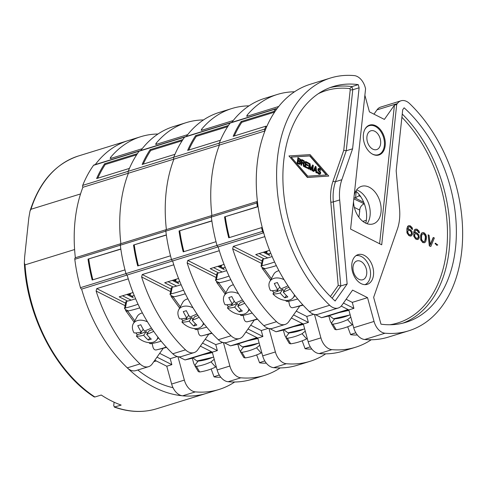 <?xml version="1.0" encoding="UTF-8"?>
<svg xmlns="http://www.w3.org/2000/svg" width="487" height="487" viewBox="0 0 487 487"><rect width="100%" height="100%" fill="white"/><g stroke="black" fill="none" stroke-linecap="round" stroke-linejoin="round"><path stroke-width="0.73" d="M24.35 262.901C26.755 316.087 56.194 372.707 94.192 396.923L94.892 396.996A132.306 88.36 -107.2 0 1 25.026 264.873L24.35 262.901L24.63 257.057L28.818 217.878L30.024 211.054L30.967 209.276L80.55 193.936A132.306 88.36 72.8 0 1 82.887 187.288A1.79 1.193 -107.2 0 1 82.705 185.377A133.377 89.078 72.8 0 1 93.547 165.312A1.79 1.193 -107.2 0 1 94.009 164.971L139.525 150.891A1.79 1.193 72.8 0 0 139.063 151.238A133.377 89.078 72.8 0 0 137.413 153.63L104.614 163.778A133.377 89.078 72.8 0 0 96.627 178.546L129.432 168.399A133.377 89.078 72.8 0 0 128.215 171.302A1.79 1.193 72.8 0 0 128.404 173.214A132.306 88.36 72.8 0 0 120.873 243.664L75.357 257.745A132.306 88.36 -107.2 0 1 82.887 187.288L128.404 173.214A1.79 1.193 -107.2 0 1 128.215 171.302L82.705 185.377M94.892 396.996L101.247 395.03A132.306 88.36 72.8 0 0 121.166 405.093L114.262 407.059C129.043 412.282 143.202 412.848 156.735 408.739A132.306 88.36 -107.2 0 1 114.81 407.059L113.715 405.811L114.098 402.201M30.967 209.276A132.306 88.36 -107.2 0 1 78.547 155.943L128.13 140.609A132.306 88.36 72.8 0 0 95.282 164.576A132.306 88.36 -107.2 0 1 128.13 140.609L140.84 136.677A132.306 88.36 72.8 0 0 110.366 157.642L110.652 158.464L142.18 148.712A132.306 88.36 72.8 0 0 140.798 150.495A132.306 88.36 -107.2 0 1 173.646 126.529L186.357 122.596A132.306 88.36 72.8 0 0 155.883 143.562L156.163 144.383L187.696 134.631A132.306 88.36 72.8 0 0 186.314 136.421A132.306 88.36 -107.2 0 1 219.156 112.454L231.873 108.522A132.306 88.36 72.8 0 0 201.399 129.487L201.679 130.309L233.206 120.557A132.306 88.36 72.8 0 0 231.824 122.34A132.306 88.36 -107.2 0 1 264.672 98.374L277.389 94.441A132.306 88.36 72.8 0 0 246.909 115.407L247.195 116.229L278.722 106.476A132.306 88.36 72.8 0 0 276.92 108.832A1.79 1.193 72.8 0 0 276.068 108.662A1.79 1.193 72.8 0 0 275.605 109.003A133.377 89.078 72.8 0 0 273.956 111.401L274.601 112.144A132.306 88.36 72.8 0 0 266.614 126.912L265.975 126.163A133.377 89.078 72.8 0 0 264.764 129.067A1.79 1.193 72.8 0 0 264.946 130.979A132.306 88.36 72.8 0 0 257.416 201.435L120.873 243.664A1.79 1.193 72.8 0 0 120.319 245.205A133.377 89.078 72.8 0 0 120.819 248.973L88.019 259.114A133.377 89.078 72.8 0 0 92.189 280.019L124.989 269.877A133.377 89.078 72.8 0 0 125.987 273.609A1.79 1.193 72.8 0 0 127.131 275.021A132.306 88.36 72.8 0 0 128.27 278.862L96.743 288.614L125.567 303.17M25.026 264.873L74.608 249.539A132.306 88.36 72.8 0 0 75.357 257.745A1.79 1.193 -107.2 0 0 74.803 259.279A133.377 89.078 72.8 0 0 80.471 287.683A1.79 1.193 -107.2 0 0 81.615 289.101A132.306 88.36 72.8 0 0 206.318 393.405A132.306 88.36 -107.2 0 1 182.631 395.815A14.306 9.551 -107.2 0 1 171.643 384.042L166.767 366.23L154.836 360.203M137.803 370.004A125.421 83.764 72.8 0 0 173.025 387.713M156.266 360.928L153.782 361.695M96.743 288.614L96.109 291.043A132.306 88.36 72.8 0 0 139.988 363.923A14.306 9.551 72.8 0 0 148.529 366.687L135.818 370.619A14.306 9.551 -107.2 0 1 127.271 367.855A132.306 88.36 -107.2 0 1 81.615 289.101L127.131 275.021A1.79 1.193 -107.2 0 1 125.987 273.609L80.471 287.683M157.989 134.01A132.306 88.36 72.8 0 0 140.84 136.677M177.944 356.679L184.36 380.11A14.306 9.551 72.8 0 0 195.348 391.883A132.306 88.36 72.8 0 0 219.034 389.472A132.306 88.36 72.8 0 0 234.685 381.991M178.79 356.807L184.987 359.936L192.31 358.243M162.323 348.491L162.902 348.783L152.236 363.886A14.306 9.551 72.8 0 1 148.529 366.687M177.256 356.508L170.219 358.688L171.85 364.653L156.991 357.154M170.219 358.688L159.669 353.361M110.652 158.464L110.135 158.488M120.843 249.137L88.019 259.114M92.877 279.806A132.306 88.36 -107.2 0 1 88.744 259.066M97.753 178.193A132.306 88.36 -107.2 0 1 105.253 164.521L104.614 163.778M136.64 154.811L105.253 164.521M127.588 301.088L119.169 296.833L133.042 292.541M166.767 366.23L171.85 364.653M184.987 359.936L211.474 351.742M189.34 358.931L211.894 351.955M129.652 294.982L129.262 294.446L129.932 293.503M129.822 295.067L130.534 294.057L129.262 294.446M213.592 356.941A89.395 66.457 77 0 1 204.284 360.088A89.395 66.457 77 0 1 198.099 361.104L199.347 360.818A89.395 66.457 77 0 1 196.925 361.001L192.803 357.86M212.551 357.397L196.925 361.001M198.099 361.104L195.445 364.507L195.019 366.054L196.383 366.413A93.93 69.83 77 0 0 211.029 361.884L214.243 359.309M216.265 366.699L215.631 367.052A100.127 74.432 77 0 1 199.67 371.989L196.383 366.413M211.029 361.884L215.631 367.052M199.67 371.989L198.312 371.624L195.019 366.054M192.249 358.03L193.467 362.462A7.153 5.314 -103 0 0 194.94 365.506M212.399 352.582L202.415 354.883M149.059 342.641L149.515 343.262A7.153 2.435 -36.1 0 0 151.427 343.621A96.548 32.848 -36.1 0 0 152.163 343.481A96.548 32.848 -36.1 0 0 161.167 341.198M152.163 343.481L152.918 346.939C153.521 349.063 154.562 350.068 156.053 349.958A100.127 34.066 -36.1 0 0 156.619 349.83A100.127 34.066 -36.1 0 0 166.256 347.079M156.619 349.83L161.721 348.631A93.93 31.959 -36.1 0 0 166.524 347.371M135.611 298.793A93.93 31.959 143.9 0 1 126.717 301.289L125.823 301.867L124.502 308.533L125.725 309.689L128.373 310.889A96.548 32.848 143.9 0 0 139.793 307.851M138.058 304.235A100.127 34.066 143.9 0 1 125.39 307.961L126.717 301.289M125.39 307.961L124.502 308.533M125.609 309.635A7.153 2.435 -36.1 0 0 125.725 310.676A7.153 2.435 -36.1 0 0 127.637 311.029A96.548 32.848 -36.1 0 0 128.373 310.889M143.215 329.267L141.285 331.988A35.697 12.145 143.9 0 1 134.028 332.883A14.239 9.423 35.2 0 1 133.213 323.825L137.151 316.58A15.2 10.063 35.2 0 1 141.553 313.147A15.2 10.063 -144.8 0 1 142.405 312.928M133.213 323.825A14.239 9.423 35.2 0 1 137.334 320.604A14.239 9.423 -144.8 0 1 147.494 321.87M157.916 337.114A14.239 9.423 -144.8 0 1 156.4 340.2A14.239 9.423 -144.8 0 1 153.119 342.227A14.239 9.423 35.2 0 1 136.409 336.14A35.697 12.145 -36.1 0 0 143.665 335.251L146.24 331.604L147.451 333.266M135.843 332.907A14.446 9.563 -144.8 0 0 137.297 334.715L136.409 336.14M137.297 334.715L141.06 333.552L140.128 332.28M141.06 333.552L146.24 331.604M153.691 331.355A35.697 12.145 -36.1 0 1 146.715 334.307L149.29 330.661L152.516 329.662M140.664 332.152L141.364 333.114M151.427 328.043A35.697 12.145 143.9 0 1 144.341 331.044A35.697 23.839 72.8 0 1 140.798 324.738A34.48 11.731 -36.1 0 1 137.748 325.681A35.697 23.839 -107.2 0 0 141.285 331.988M146.715 334.307A35.697 23.839 72.8 0 0 151.305 339.129A34.48 11.731 143.9 0 1 148.255 340.072A35.697 23.839 -107.2 0 1 143.665 335.251M148.255 340.072L149.868 337.789M220.794 377.218A35.758 35.758 0 0 1 214.122 376.901A14.239 0.517 -15.3 0 1 214.067 376.877A14.239 0.517 -15.3 0 1 218.517 375.258A14.239 0.517 164.7 0 1 219.284 375.02M142.253 274.534L141.626 276.969A132.306 88.36 72.8 0 0 185.498 349.849A14.306 9.551 72.8 0 0 194.045 352.612L181.334 356.545A14.306 9.551 -107.2 0 1 172.788 353.781A132.306 88.36 -107.2 0 1 127.131 275.021L172.642 260.947A132.306 88.36 72.8 0 0 173.786 264.782L142.253 274.534L171.083 289.095M223.454 342.604L229.87 366.029A14.306 9.551 72.8 0 0 240.858 377.802A132.306 88.36 72.8 0 0 264.544 375.398L251.834 379.33A132.306 88.36 -107.2 0 1 228.147 381.735A14.306 9.551 -107.2 0 1 217.159 369.962L212.283 352.15L200.352 346.123M275.605 109.003L230.095 123.083A1.79 1.193 -107.2 0 1 230.552 122.736A1.79 1.193 72.8 0 0 230.095 123.083L139.063 151.238A1.79 1.193 -107.2 0 1 139.525 150.891L185.036 136.817A1.79 1.193 72.8 0 0 184.579 137.157A133.377 89.078 72.8 0 0 182.929 139.556L150.124 149.698A133.377 89.078 72.8 0 0 142.143 164.466L174.943 154.324A133.377 89.078 72.8 0 0 173.731 157.222A1.79 1.193 72.8 0 0 173.92 159.133A132.306 88.36 72.8 0 0 166.39 229.59A1.79 1.193 72.8 0 0 165.836 231.124A133.377 89.078 72.8 0 0 166.335 234.892L133.535 245.04A133.377 89.078 72.8 0 0 137.705 265.945L170.505 255.797A133.377 89.078 72.8 0 0 171.503 259.528A1.79 1.193 72.8 0 0 172.642 260.947A1.79 1.193 -107.2 0 1 171.503 259.528L125.987 273.609A133.377 89.078 72.8 0 1 120.319 245.205A1.79 1.193 -107.2 0 1 120.873 243.664A132.306 88.36 -107.2 0 1 128.404 173.214L173.92 159.133A1.79 1.193 -107.2 0 1 173.731 157.222L128.215 171.302A133.377 89.078 72.8 0 1 139.063 151.238L93.547 165.312M203.505 119.936A132.306 88.36 72.8 0 0 186.357 122.596M264.544 375.398A132.306 88.36 72.8 0 0 280.202 367.916M224.306 342.726L230.503 345.855L237.82 344.163M207.839 334.411L208.418 334.703L197.752 349.806A14.306 9.551 72.8 0 1 194.045 352.612M222.766 342.428L215.729 344.607L217.366 350.579L202.507 343.073M215.729 344.607L205.185 339.281M156.163 144.383L155.645 144.414M166.359 235.063L133.535 245.04M138.387 265.732A132.306 88.36 -107.2 0 1 134.26 244.985M143.269 164.119A132.306 88.36 -107.2 0 1 150.769 150.446L150.124 149.698M182.156 140.737L150.769 150.446M173.104 287.007L164.679 282.752L178.559 278.461M212.283 352.15L217.366 350.579M230.503 345.855L256.984 337.661M234.856 344.851L257.404 337.875M175.162 280.902L174.778 280.372L175.442 279.428M175.332 280.987L176.05 279.976L174.778 280.372M259.108 342.86A89.395 66.457 77 0 1 249.801 346.007A89.395 66.457 77 0 1 243.61 347.03L244.864 346.738A89.395 66.457 77 0 1 242.441 346.927L238.32 343.779M258.067 343.317L242.441 346.927M243.61 347.03L240.955 350.427L240.529 351.979L241.893 352.338A93.93 69.83 77 0 0 256.546 347.809L259.754 345.228M261.781 352.618L261.148 352.972A100.127 74.432 77 0 1 245.186 357.908L241.893 352.338M256.546 347.809L261.148 352.972M245.186 357.908L243.823 357.549L240.529 351.979M237.766 343.95L238.977 348.388A7.153 5.314 -103 0 0 240.45 351.431M257.915 338.502L247.932 340.809M194.575 328.561L195.031 329.188A7.153 2.435 -36.1 0 0 196.943 329.541A96.548 32.848 -36.1 0 0 197.679 329.401A96.548 32.848 -36.1 0 0 206.677 327.124M197.679 329.401L198.434 332.864C199.037 334.983 200.078 335.993 201.569 335.884A100.127 34.066 -36.1 0 0 202.135 335.75A100.127 34.066 -36.1 0 0 211.766 332.998M202.135 335.75L207.237 334.557A93.93 31.959 -36.1 0 0 212.034 333.291M181.127 284.718A93.93 31.959 143.9 0 1 172.234 287.214L171.339 287.787L170.018 294.452L171.241 295.609L173.883 296.808A96.548 32.848 143.9 0 0 185.31 293.771M183.569 290.155A100.127 34.066 143.9 0 1 170.907 293.886L172.234 287.214M170.907 293.886L170.018 294.452M171.12 295.554A7.153 2.435 -36.1 0 0 171.241 296.595A7.153 2.435 -36.1 0 0 173.147 296.954A96.548 32.848 -36.1 0 0 173.883 296.808M188.725 315.186L186.801 317.914A35.697 12.145 143.9 0 1 179.545 318.808A14.239 9.423 35.2 0 1 178.723 309.744L182.668 302.506A15.2 10.063 35.2 0 1 187.063 299.067A15.2 10.063 -144.8 0 1 187.915 298.848M178.723 309.744A14.239 9.423 35.2 0 1 182.844 306.53A14.239 9.423 -144.8 0 1 193.01 307.79M203.432 323.039A14.239 9.423 -144.8 0 1 201.91 326.126A14.239 9.423 -144.8 0 1 198.629 328.153A14.239 9.423 35.2 0 1 181.919 322.065A35.697 12.145 -36.1 0 0 189.181 321.17L191.756 317.53L192.968 319.192M181.353 318.833A14.446 9.563 -144.8 0 0 182.814 320.635L181.919 322.065M182.814 320.635L186.57 319.472L185.644 318.2M186.57 319.472L191.756 317.53M199.207 317.281A35.697 12.145 -36.1 0 1 192.231 320.227L194.806 316.587L198.032 315.588M186.18 318.072L186.88 319.04M196.937 313.963A35.697 12.145 143.9 0 1 189.851 316.97A35.697 23.839 72.8 0 1 186.314 310.657A34.48 11.731 -36.1 0 1 183.264 311.601A35.697 23.839 -107.2 0 0 186.801 317.914M192.231 320.227A35.697 23.839 72.8 0 0 196.821 325.054A34.48 11.731 143.9 0 1 193.771 325.998A35.697 23.839 -107.2 0 1 189.181 321.17M193.771 325.998L195.384 323.715M266.31 363.138A35.758 35.758 0 0 1 259.638 362.827A14.239 0.517 -15.3 0 1 259.577 362.797A14.239 0.517 -15.3 0 1 264.033 361.177A14.239 0.517 164.7 0 1 264.794 360.946M187.769 260.46L187.142 262.889A132.306 88.36 72.8 0 0 231.015 335.768A14.306 9.551 72.8 0 0 239.561 338.532L226.845 342.464A14.306 9.551 -107.2 0 1 218.304 339.701A132.306 88.36 -107.2 0 1 172.642 260.947L218.158 246.866A132.306 88.36 72.8 0 0 219.302 250.708L187.769 260.46L216.593 275.015M268.97 328.524L275.386 351.955A14.306 9.551 72.8 0 0 286.374 363.728A132.306 88.36 72.8 0 0 310.061 361.317L297.35 365.25A132.306 88.36 -107.2 0 1 273.664 367.661A14.306 9.551 -107.2 0 1 262.676 355.887L257.793 338.075L245.868 332.049M188.779 150.039A132.306 88.36 -107.2 0 1 196.285 136.366L195.64 135.623A133.377 89.078 72.8 0 0 187.659 150.392L220.459 140.244A133.377 89.078 72.8 0 0 219.247 143.148L173.731 157.222A133.377 89.078 72.8 0 1 184.579 137.157A1.79 1.193 -107.2 0 1 185.036 136.817L276.068 108.662M166.39 229.59A132.306 88.36 -107.2 0 1 173.92 159.133L219.43 145.059A132.306 88.36 72.8 0 0 211.9 215.51A1.79 1.193 72.8 0 0 211.346 217.05A133.377 89.078 72.8 0 0 211.851 220.818L179.046 230.96A133.377 89.078 72.8 0 0 183.215 251.864L216.021 241.722A133.377 89.078 72.8 0 0 217.013 245.454A1.79 1.193 72.8 0 0 218.158 246.866A1.79 1.193 -107.2 0 1 217.013 245.454L171.503 259.528A133.377 89.078 72.8 0 1 165.836 231.124A1.79 1.193 -107.2 0 1 166.39 229.59M249.015 105.856A132.306 88.36 72.8 0 0 231.873 108.522M310.061 361.317A132.306 88.36 72.8 0 0 325.718 353.836M269.822 328.652L276.019 331.781L283.337 330.089M253.356 320.336L253.934 320.629L243.263 335.732A14.306 9.551 72.8 0 1 239.561 338.532M268.282 328.354L261.245 330.533L262.883 336.499L248.023 328.999M261.245 330.533L250.702 325.206M201.679 130.309L201.161 130.333M264.764 129.067L219.247 143.148A1.79 1.193 72.8 0 0 219.43 145.059A1.79 1.193 -107.2 0 1 219.247 143.148A133.377 89.078 72.8 0 1 230.095 123.083A133.377 89.078 72.8 0 0 228.44 125.476L195.64 135.623M211.869 220.982L179.046 230.96M183.903 251.651A132.306 88.36 -107.2 0 1 179.776 230.911M227.673 126.657L196.285 136.366M218.614 272.933L210.195 268.678L224.075 264.386M257.793 338.075L262.883 336.499M276.019 331.781L302.5 323.587M280.372 330.77L302.92 323.8M220.678 266.827L220.288 266.292L220.958 265.348M220.848 266.913L221.561 265.902L220.288 266.292M304.625 328.786A89.395 66.457 77 0 1 295.317 331.933A89.395 66.457 77 0 1 289.126 332.95L290.374 332.664A89.395 66.457 77 0 1 287.957 332.846L283.83 329.705M303.578 329.242L287.957 332.846M289.126 332.95L286.472 336.353L286.046 337.899L287.409 338.258A93.93 69.83 77 0 0 302.056 333.729L305.27 331.154M307.297 338.544L306.664 338.897A100.127 74.432 77 0 1 290.702 343.834L287.409 338.258M302.056 333.729L306.664 338.897M290.702 343.834L289.339 343.469L286.046 337.899M283.276 329.876L284.493 334.307A7.153 5.314 -103 0 0 285.966 337.351M303.425 324.427L293.442 326.728M240.091 314.486L240.541 315.107A7.153 2.435 -36.1 0 0 242.453 315.466A96.548 32.848 -36.1 0 0 243.19 315.326A96.548 32.848 -36.1 0 0 252.193 313.044M243.19 315.326L243.95 318.784C244.547 320.909 245.594 321.913 247.079 321.804A100.127 34.066 -36.1 0 0 247.652 321.676A100.127 34.066 -36.1 0 0 257.282 318.924M247.652 321.676L252.753 320.476A93.93 31.959 -36.1 0 0 257.55 319.216M226.638 270.638A93.93 31.959 143.9 0 1 217.744 273.134L216.855 273.712L215.534 280.378L216.752 281.535L219.4 282.734A96.548 32.848 143.9 0 0 230.826 279.696M229.085 276.08A100.127 34.066 143.9 0 1 216.423 279.806L217.744 273.134M216.423 279.806L215.534 280.378M216.636 281.48A7.153 2.435 -36.1 0 0 216.752 282.521A7.153 2.435 -36.1 0 0 218.663 282.874A96.548 32.848 -36.1 0 0 219.4 282.734M234.241 301.112L232.317 303.833A35.697 12.145 143.9 0 1 225.055 304.728A14.239 9.423 35.2 0 1 224.239 295.67L228.184 288.426A15.2 10.063 35.2 0 1 232.579 284.992A15.2 10.063 -144.8 0 1 233.431 284.773M224.239 295.67A14.239 9.423 35.2 0 1 228.36 292.45A14.239 9.423 -144.8 0 1 238.527 293.716M248.948 308.959A14.239 9.423 -144.8 0 1 247.426 312.045A14.239 9.423 -144.8 0 1 244.145 314.072A14.239 9.423 35.2 0 1 227.435 307.985A35.697 12.145 -36.1 0 0 234.697 307.096L237.266 303.45L238.478 305.112M226.869 304.752A14.446 9.563 -144.8 0 0 228.324 306.56L227.435 307.985M228.324 306.56L232.086 305.398L231.155 304.125M232.086 305.398L237.266 303.45M244.718 303.2A35.697 12.145 -36.1 0 1 237.747 306.153L240.316 302.506L243.549 301.508M231.69 303.998L232.396 304.959M242.453 299.889A35.697 12.145 143.9 0 1 235.367 302.89A35.697 23.839 72.8 0 1 231.83 296.577A34.48 11.731 -36.1 0 1 228.78 297.527A35.697 23.839 -107.2 0 0 232.317 303.833M237.747 306.153A35.697 23.839 72.8 0 0 242.337 310.974A34.48 11.731 143.9 0 1 239.287 311.917A35.697 23.839 -107.2 0 1 234.697 307.096M239.287 311.917L240.895 309.635M311.826 349.063A35.758 35.758 0 0 1 305.154 348.747A14.239 0.517 -15.3 0 1 305.093 348.722A14.239 0.517 -15.3 0 1 309.549 347.103A14.239 0.517 164.7 0 1 310.31 346.866M233.285 246.379L232.652 248.814A132.306 88.36 72.8 0 0 276.531 321.694A14.306 9.551 72.8 0 0 285.078 324.458L272.361 328.39A14.306 9.551 -107.2 0 1 263.814 325.626A132.306 88.36 -107.2 0 1 218.158 246.866L263.674 232.792A132.306 88.36 72.8 0 0 264.812 236.627L233.285 246.379L262.109 260.941M314.486 314.45L320.903 337.875A14.306 9.551 72.8 0 0 331.891 349.648A132.306 88.36 72.8 0 0 355.577 347.243L342.86 351.176A132.306 88.36 -107.2 0 1 319.174 353.58A14.306 9.551 -107.2 0 1 308.186 341.807L303.31 323.995L291.378 317.968M257.416 201.435A1.79 1.193 72.8 0 0 256.862 202.969L211.346 217.05A1.79 1.193 -107.2 0 1 211.9 215.51A132.306 88.36 -107.2 0 1 219.43 145.059L264.946 130.979M74.803 259.279L211.346 217.05A133.377 89.078 72.8 0 0 217.013 245.454L262.53 231.374A1.79 1.193 72.8 0 0 263.674 232.792M294.532 91.781A132.306 88.36 72.8 0 0 277.389 94.441M355.577 347.243A132.306 88.36 72.8 0 0 371.234 339.762M315.339 314.572L321.53 317.701L328.853 316.008M298.872 306.256L299.45 306.548L288.779 321.651A14.306 9.551 72.8 0 1 285.078 324.458M359.753 211.145L358.864 217.196M372.105 153.922A15.2 10.148 72.8 0 0 372.305 154.026A15.2 10.148 -107.2 0 0 378.588 154.604A15.2 10.148 -107.2 0 0 384.322 141.175A15.2 10.148 -107.2 0 0 375.258 126.364A15.2 10.148 72.8 0 0 369.615 125.585A15.2 10.148 72.8 0 0 364.647 129.81M374.74 131.246A9.831 6.568 -107.2 0 1 380.572 140.597A9.831 6.568 -107.2 0 1 377.182 149.399A9.831 6.568 -107.2 0 1 372.823 149.144A9.831 6.568 -107.2 0 1 366.906 139.02A9.831 6.568 -107.2 0 1 371.392 130.674A9.831 6.568 -107.2 0 1 374.74 131.246M355.991 255.669A15.2 10.148 72.8 0 1 361.348 256.515A15.2 10.148 -107.2 0 1 370.388 271.113A15.2 10.148 -107.2 0 1 364.952 284.651M358.919 279.295A9.831 6.568 72.8 0 0 363.278 279.556A9.831 6.568 72.8 0 0 366.662 270.748A9.831 6.568 72.8 0 0 360.83 261.397A9.831 6.568 72.8 0 0 357.482 260.825A9.831 6.568 72.8 0 0 352.996 269.171A9.831 6.568 72.8 0 0 358.919 279.295M313.798 314.273L306.761 316.453L308.393 322.424L293.539 314.919M306.761 316.453L296.212 311.126M247.195 116.229L246.678 116.259M261.531 227.642L262.262 227.593A132.306 88.36 72.8 0 1 258.092 206.689L224.562 216.885A133.377 89.078 72.8 0 0 228.732 237.79L261.531 227.642A133.377 89.078 72.8 0 0 262.53 231.374M258.092 206.689L257.361 206.738A133.377 89.078 72.8 0 1 256.862 202.969M224.562 216.885L257.361 206.738M229.42 237.577A132.306 88.36 -107.2 0 1 225.292 216.831M234.296 135.964A132.306 88.36 -107.2 0 1 241.796 122.292L241.156 121.543A133.377 89.078 72.8 0 0 233.176 136.311L265.975 126.163M241.156 121.543L273.956 111.401M274.601 112.144L241.796 122.292M264.131 258.853L255.712 254.598L269.585 250.306M303.31 323.995L308.393 322.424M321.53 317.701L348.016 309.507M325.882 316.696L348.436 309.72M353.903 198.014L355.553 197.698L359.022 195.817L360.703 196.663M353.812 198.866L364.355 203.864M363.959 203.992A5.363 3.354 -63.2 0 0 359.625 210.049L354.341 207.377M356.228 191.361L355.613 191.361M366.352 220.276L362.845 221.36M360.07 208.217L359.485 211.388M266.194 252.747L265.805 252.217L266.474 251.274M266.365 252.832L267.077 251.822L265.805 252.217M350.135 314.705A89.395 66.457 77 0 1 340.827 317.853A89.395 66.457 77 0 1 334.642 318.875L335.89 318.583A89.395 66.457 77 0 1 333.467 318.772L329.346 315.625M349.094 315.162L333.467 318.772M334.642 318.875L331.988 322.272L331.562 323.825L332.925 324.184A93.93 69.83 77 0 0 347.572 319.655L350.786 317.074M352.807 324.464L352.18 324.817A100.127 74.432 77 0 1 336.219 329.754L332.925 324.184M347.572 319.655L352.18 324.817M336.219 329.754L334.855 329.395L331.562 323.825M328.792 315.795L330.009 320.233A7.153 5.314 -103 0 0 331.483 323.277M348.942 310.347L338.958 312.654M285.601 300.406L286.058 301.033A7.153 2.435 -36.1 0 0 287.969 301.386A96.548 32.848 -36.1 0 0 288.706 301.246A96.548 32.848 -36.1 0 0 297.709 298.969M288.706 301.246L289.461 304.71C290.063 306.828 291.11 307.839 292.596 307.729A100.127 34.066 -36.1 0 0 293.162 307.595A100.127 34.066 -36.1 0 0 302.798 304.844M293.162 307.595L298.263 306.402A93.93 31.959 -36.1 0 0 303.066 305.136M272.154 256.564A93.93 31.959 143.9 0 1 263.26 259.06L262.371 259.632L261.05 266.298L262.268 267.454L264.916 268.654A96.548 32.848 143.9 0 0 276.342 265.616M274.601 262A100.127 34.066 143.9 0 1 261.939 265.732L263.26 259.06M261.939 265.732L261.05 266.298M262.152 267.4A7.153 2.435 -36.1 0 0 262.268 268.44A7.153 2.435 -36.1 0 0 264.179 268.8A96.548 32.848 -36.1 0 0 264.916 268.654M279.757 287.032L277.834 289.759A35.697 12.145 143.9 0 1 270.571 290.654A14.239 9.423 35.2 0 1 269.755 281.589L273.694 274.351A15.2 10.063 35.2 0 1 278.095 270.912A15.2 10.063 -144.8 0 1 278.948 270.693M269.755 281.589A14.239 9.423 35.2 0 1 273.877 278.375A14.239 9.423 -144.8 0 1 284.037 279.635M294.458 294.885A14.239 9.423 -144.8 0 1 292.943 297.971A14.239 9.423 -144.8 0 1 289.662 299.998A14.239 9.423 35.2 0 1 272.951 293.911A35.697 12.145 -36.1 0 0 280.208 293.016L282.783 289.375L283.994 291.037M272.385 290.678A14.446 9.563 -144.8 0 0 273.84 292.48L272.951 293.911M273.84 292.48L277.602 291.317L276.671 290.045M277.602 291.317L282.783 289.375M290.234 289.126A35.697 12.145 -36.1 0 1 283.264 292.072L285.832 288.432L289.065 287.433M277.206 289.917L277.913 290.879M287.969 285.808A35.697 12.145 143.9 0 1 280.883 288.815A35.697 23.839 72.8 0 1 277.346 282.503A34.48 11.731 -36.1 0 1 274.291 283.446A35.697 23.839 -107.2 0 0 277.834 289.759M283.264 292.072A35.697 23.839 72.8 0 0 287.854 296.9A34.48 11.731 143.9 0 1 284.798 297.843A35.697 23.839 -107.2 0 1 280.208 293.016M284.798 297.843L286.411 295.56M357.336 334.983A35.758 35.758 0 0 1 350.67 334.672A14.239 0.517 -15.3 0 1 350.61 334.642A14.239 0.517 -15.3 0 1 355.06 333.023A14.239 0.517 164.7 0 1 355.827 332.791M365.201 87.374A14.306 9.551 72.8 0 0 354.219 75.601A132.306 88.36 72.8 0 0 330.527 78.005A132.306 88.36 72.8 0 0 276.598 174.34A132.306 88.36 72.8 0 0 329.675 305.258A14.306 9.551 72.8 0 0 338.222 308.021A14.306 9.551 72.8 0 0 341.923 305.215L352.594 290.112L367.533 297.654L374.046 321.438A14.306 9.551 72.8 0 0 385.034 333.211A132.306 88.36 72.8 0 0 408.721 330.807A132.306 88.36 72.8 0 0 462.65 234.472A132.306 88.36 72.8 0 0 409.573 103.554A14.306 9.551 72.8 0 0 401.032 100.791A14.306 9.551 72.8 0 0 397.325 103.591L396.704 104.468L381.711 244.803L350.585 229.085L365.579 88.75L365.201 87.374M361.159 283.635A15.554 10.385 -107.2 0 1 351.827 268.02A15.554 10.385 -107.2 0 1 358.353 254.543A15.554 10.385 -107.2 0 1 364.185 255.328A15.554 10.385 -107.2 0 1 373.462 270.522A15.554 10.385 -107.2 0 1 367.545 284.25A15.554 10.385 -107.2 0 1 361.159 283.635M339.683 199.938A42.911 28.66 72.8 0 1 341.844 179.721L352.6 148.797L359.12 87.788L358.262 84.641A123.369 82.388 72.8 0 0 333.169 86.546A123.369 82.388 72.8 0 0 282.892 178.425A123.369 82.388 72.8 0 0 335.141 301.015L347.158 283.994L339.683 199.938L333.327 201.904L340.803 285.96L338.222 285.449L330.405 296.516M380.986 324.165A123.369 82.388 72.8 0 0 406.079 322.266A123.369 82.388 72.8 0 0 456.362 230.388A123.369 82.388 72.8 0 0 404.107 107.797L402.7 109.794L396.181 170.803L399.565 208.874A42.911 28.66 72.8 0 1 397.404 229.085L373.645 297.368L380.986 324.165M408.721 330.807L388.376 337.095A132.306 88.36 -107.2 0 1 364.69 339.506A14.306 9.551 -107.2 0 1 353.702 327.733L348.826 309.921L341.223 306.079M373.967 114.153L376.987 109.885A14.306 9.551 -107.2 0 1 380.688 107.085L401.032 100.791M338.222 308.021L317.877 314.31A14.306 9.551 -107.2 0 1 309.33 311.546A132.306 88.36 -107.2 0 1 256.259 180.628A132.306 88.36 -107.2 0 1 310.189 84.3L330.527 78.005M355.845 191.081A24.673 16.479 -107.2 0 1 366.461 219.375A24.673 16.479 -107.2 0 1 365.774 223.18M356.636 189.893A19.669 13.137 -107.2 0 1 370.096 215.412A19.669 13.137 -107.2 0 1 367.101 223.716M354.226 195.037A19.669 13.137 -107.2 0 1 361.524 186.326A19.669 13.137 -107.2 0 1 375.568 192.712A19.669 13.137 -107.2 0 1 381.029 212.028A19.669 13.137 -107.2 0 1 373.145 223.904A19.669 13.137 -107.2 0 1 353.519 201.594M379.61 243.743L394.421 105.174L384.371 119.406L369.426 111.864L364.885 95.269M375.812 125.792A15.657 10.458 72.8 0 0 369.943 125.001A15.657 10.458 72.8 0 0 363.381 138.564A15.657 10.458 72.8 0 0 372.768 154.282A15.657 10.458 72.8 0 0 379.196 154.903A15.657 10.458 72.8 0 0 385.156 141.084A15.657 10.458 72.8 0 0 375.812 125.792M394.421 105.174L396.704 104.468M346.123 299.268L352.278 302.378L353.909 308.344L343.445 303.06M348.826 309.921L353.909 308.344M352.278 302.378L367.533 297.654M347.158 283.994L340.803 285.96L332.146 298.221M288.937 155.95L307.388 177.475L328.78 176.069L310.079 154.616L288.937 155.95L307.644 177.396L328.78 176.069M408.903 229.042L407.881 229.401L408.818 226.808L409.817 226.656L410.748 227.131L411.862 229.006L412.641 229.395L412.172 227.63L410.084 225.694L408.441 225.743L407.461 227.216L406.992 230.047L407.193 232.774L408.283 234.856L409.817 235.848L411.466 235.805L412.44 234.332L411.953 231.24L409.707 229.225L407.887 229.389M409.098 226.711L410.498 227.204L411.606 229.079L412.641 229.395M408.441 225.743L407.631 226.412L406.895 228.671L406.943 232.853L408.788 235.538L410.364 236.116L411.466 235.805M415.752 232.5L414.729 232.847L415.667 230.266L416.665 230.114L417.596 230.588L418.71 232.463L419.49 232.853L419.021 231.088L416.933 229.152L415.283 229.2L414.309 230.674L413.84 233.504L414.041 236.232L415.131 238.313L416.665 239.312L418.309 239.263L419.289 237.79L418.802 234.697L416.555 232.683L414.729 232.859M415.947 230.168L417.347 230.668L418.455 232.543L419.49 232.853M415.283 229.2L414.474 229.87L413.743 232.129L413.786 236.311L415.636 238.995L417.213 239.574L418.309 239.263M422.29 232.737L421.505 233.2L420.616 235.379L420.768 240.054L422.795 242.611L424.847 242.563L425.784 241.503L426.472 238.131L426.338 236.311L425.711 234.466L424.092 232.768L423.136 232.506L421.754 233.121L420.865 235.3L420.713 238.289L421.024 239.975L422.138 241.85L424 242.794L424.847 242.563M433.43 237.486L430.338 244.9L429.071 235.282L428.134 234.813L429.583 245.832L430.831 246.459L434.361 237.954L433.174 237.565L430.283 244.498M428.134 234.813L429.327 245.911L430.831 246.459M435.469 243.762L436.62 245.217L437.697 245.113L437.588 244.62L436.918 244.724L435.762 243.263L435.098 243.36L435.208 243.859L435.719 243.677L436.876 245.138L437.697 245.113M435.098 243.36L435.208 243.859M291.165 157.106L309.689 155.937L326.302 174.985M297.947 157.581L297.107 163.194L299.554 164.308L300.607 163.388L300.266 161.605L300.869 160.917L300.674 159.456L297.947 157.581L297.356 163.115L299.809 164.229M301.885 163.005L303.084 163.608L303.492 166.42L304.332 166.639L303.87 163.547L304.533 163.139L304.704 162.36L304.156 160.838L301.733 159.493L301.143 165.026L301.642 165.276L301.91 162.804L303.34 163.529L303.748 166.341L304.332 166.639M303.87 163.577L304.229 163.48M301.733 159.493L300.887 165.105L301.642 165.276M305.769 164.837L307.973 165.744L308.046 165.038L305.86 163.936L306.025 162.408L308.545 163.681L308.624 162.975L305.599 161.447L305.008 166.974L308.034 168.502L308.107 167.796L305.586 166.524L305.787 164.643L307.973 165.744M306.006 162.603L308.545 163.681M305.599 161.447L304.752 167.053L308.034 168.502M312.374 167.017L311.978 170.706L312.739 170.882L313.33 165.349L312.575 164.965L310.785 169.275L310.055 163.693L309.294 163.309L308.703 168.843L309.208 169.099L309.671 164.746L310.383 169.695L311.059 170.03L312.703 166.274L312.234 170.627L312.739 170.882M312.575 164.965L310.73 168.867M309.294 163.309L308.448 168.922L309.208 169.099M309.562 165.805L310.134 169.768L311.059 170.03M315.345 166.365L313.159 171.296L313.914 171.473L314.401 170.231L316.081 171.083L316.27 172.666L316.775 172.915L316.02 166.706L315.345 166.365L313.409 171.223L313.914 171.473M314.334 170.407L315.832 171.162L316.014 172.745L316.775 172.915M318.833 169.184L320.756 170.462L319.801 168.618L319.034 168.356L318.285 168.721L318.419 170.773L320.239 172.806L319.996 173.427L319.369 173.488L317.609 171.728L317.834 172.958L318.62 173.853L320.087 174.218L320.756 172.946L320.355 171.747L318.662 170.152L318.766 169.208L319.813 169.366L320.756 170.462M318.668 168.417L318.029 168.8L317.877 170.213L319.856 172.447L319.679 173.53M317.609 171.728L317.39 172.319L317.962 173.603L319.04 174.267L320.087 174.218M408.721 230.241L410.273 230.814L411.412 232.482L411.43 233.809L410.547 234.917M415.569 233.699L417.122 234.271L418.254 235.939L418.278 237.266L417.396 238.374M422.941 233.705L424.481 234.49L425.394 236.7L424.968 240.645L423.94 241.674M298.354 158.738L299.962 159.675L299.919 161.002M298.105 161.094L299.706 162.025L299.651 163.474M302.153 160.533L303.754 161.465L303.699 162.914M315.43 167.528L315.771 170.426M352.6 148.797L346.245 150.763L343.755 150.313L333.053 181.054A44.701 29.853 72.8 0 0 330.807 202.111L338.222 285.449M359.12 87.788L352.765 89.754L350.202 89.955L343.755 150.313M358.262 84.641L351.906 86.607L349.836 88.616L350.202 89.955M291.11 157.045L309.945 155.864L326.607 174.967L307.778 176.154L291.11 157.045M411.661 232.402L411.685 233.73L411.083 234.74L410.084 234.892L408.995 234.338L408.13 233.249L407.796 231.763L408.082 230.595L408.952 230.156L410.529 230.735L411.412 232.482M418.51 235.86L418.534 237.187L417.931 238.198L416.933 238.35L415.843 237.796L414.979 236.706L414.644 235.221L414.93 234.052L415.801 233.62L417.377 234.198L418.254 235.939M421.62 235.903L421.912 234.734L423.179 233.62L423.976 233.809L425.157 235.063L425.644 236.621L425.516 239.397L424.469 241.497L423.16 241.491L421.979 240.243L421.492 238.679L421.62 235.903M298.379 158.543L300.217 159.596L300.065 161.008L298.202 160.193L298.379 158.543M300.15 162.664L299.797 163.48L297.941 162.664L298.129 160.899L299.962 161.946L299.901 162.743M303.584 162.908L301.983 162.098L302.171 160.333L304.01 161.386L304.162 162.457L303.584 162.908M315.631 167.011L316.051 170.566L314.535 169.805L315.631 167.011M111.486 158.202L110.366 157.642M96.109 291.043L125.074 305.672M127.271 367.855L139.988 363.923M195.348 391.883L182.631 395.815M131.173 300.144L122.541 295.786M126.754 294.483L133.298 297.788M184.36 380.11L171.643 384.042M132.001 296.169L134.217 295.481M151.427 343.621L150.72 342.653M134.82 320.872L127.637 311.029M156.997 144.128L155.883 143.562M141.626 276.969L170.584 291.591M172.788 353.781L185.498 349.849M240.858 377.802L228.147 381.735M176.69 286.07L168.058 281.711M172.27 280.409L178.808 283.714M229.87 366.029L217.159 369.962M177.518 282.089L179.733 281.407M196.943 329.541L196.231 328.573M180.33 306.792L173.147 296.954M202.513 130.047L201.399 129.487M187.142 262.889L216.1 277.517M218.304 339.701L231.015 335.768M286.374 363.728L273.664 367.661M222.206 271.99L213.574 267.631M217.786 266.328L224.324 269.634M275.386 351.955L262.676 355.887M223.028 268.014L225.25 267.326M242.453 315.466L241.747 314.499M225.846 292.717L218.663 282.874M248.029 115.973L246.909 115.407M232.652 248.814L261.616 263.437M263.814 325.626L276.531 321.694M331.891 349.648L319.174 353.58M267.716 257.915L259.09 253.557M263.297 252.254L269.841 255.559M320.903 337.875L308.186 341.807M359.156 194.55L359.022 195.817M354.92 197.868L363.746 202.324M356.222 191.415L355.553 197.698M268.544 253.934L270.76 253.246M287.969 301.386L287.263 300.418M271.362 278.637L264.179 268.8M376.987 109.885L397.325 103.591M374.046 321.438L353.702 327.733M385.034 333.211L364.69 339.506M309.33 311.546L329.675 305.258M318.388 93.65A121.58 81.195 -107.2 0 1 349.836 88.616M401.903 117.264A121.58 81.195 -107.2 0 1 447.23 242.587A121.58 81.195 -107.2 0 1 389.862 324.75M330.022 87.623A123.369 82.388 -107.2 0 1 351.906 86.607L352.765 89.754L346.245 150.763L335.482 181.688A42.911 28.66 72.8 0 0 333.327 201.904A1.79 0.408 174.9 0 1 330.807 202.111M341.844 179.721L335.482 181.688A1.79 0.986 -160.8 0 1 333.053 181.054M402.25 114.025A123.369 82.388 -107.2 0 1 450.006 233.34A123.369 82.388 -107.2 0 1 402.871 323.149M78.547 155.943C55.421 163.693 39.246 182.065 30.024 211.054M156.735 408.739L219.034 389.472M127.941 294.118L132.829 296.583M134.114 322.169L125.725 310.676M156.4 340.2L158.494 337.862M214.067 376.877L211.145 368.982M173.457 280.043L178.345 282.509M179.63 308.088L171.241 296.595M201.91 326.126L204.01 323.788M259.577 362.797L256.655 354.907M218.973 265.963L223.862 268.428M225.14 294.014L216.752 282.521M247.426 312.045L249.527 309.708M305.093 348.722L302.171 340.827M369.615 125.585L367.63 126.09M378.588 154.604L376.664 155.31M264.49 251.882L269.378 254.354M270.656 279.934L262.268 268.44M292.943 297.971L295.037 295.633M350.61 334.642L347.688 326.753"/></g></svg>
